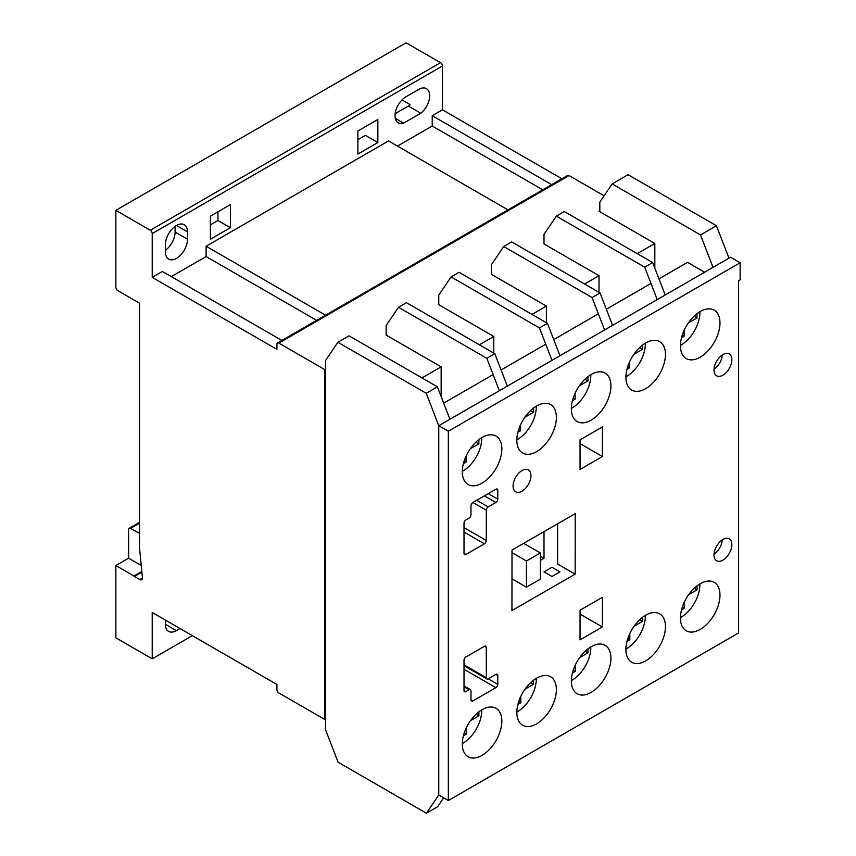 <?xml version="1.0" encoding="UTF-8"?>
<svg xmlns="http://www.w3.org/2000/svg" width="856" height="856" viewBox="0 0 856 856"><rect width="100%" height="100%" fill="white"/><g stroke="black" fill="none" stroke-linecap="round" stroke-linejoin="round"><path stroke-width="1.28" d="M700.208 629.395A27.959 16.146 120 0 0 718.473 604.753A27.959 16.146 120 0 0 714.193 582.348A27.959 16.146 120 0 0 700.208 583.738A27.959 16.146 120 0 0 681.943 608.37A27.959 16.146 120 0 0 686.223 630.786A27.959 16.146 120 0 0 700.208 629.395M645.67 388.678A27.959 16.146 120 0 0 663.946 364.035A27.959 16.146 120 0 0 659.655 341.619A27.959 16.146 120 0 0 645.67 343.01A27.959 16.146 120 0 0 627.405 367.652A27.959 16.146 120 0 0 631.696 390.058A27.959 16.146 120 0 0 645.67 388.678M591.143 692.365A27.959 16.146 120 0 0 609.408 667.723A27.959 16.146 120 0 0 605.117 645.317A27.959 16.146 120 0 0 591.143 646.708A27.959 16.146 120 0 0 572.867 671.35A27.959 16.146 120 0 0 577.158 693.756A27.959 16.146 120 0 0 591.143 692.365M536.605 723.855A27.959 16.146 120 0 0 554.87 699.213A27.959 16.146 120 0 0 550.59 676.807A27.959 16.146 120 0 0 536.605 678.187A27.959 16.146 120 0 0 518.34 702.83A27.959 16.146 120 0 0 522.62 725.235A27.959 16.146 120 0 0 536.605 723.855M482.067 483.126A27.959 16.146 120 0 0 500.343 458.484A27.959 16.146 120 0 0 496.052 436.079A27.959 16.146 120 0 0 482.067 437.47A27.959 16.146 120 0 0 463.802 462.112A27.959 16.146 120 0 0 468.093 484.517A27.959 16.146 120 0 0 482.067 483.126M482.067 755.334A27.959 16.146 120 0 0 500.343 730.703A27.959 16.146 120 0 0 496.052 708.287A27.959 16.146 120 0 0 482.067 709.678A27.959 16.146 120 0 0 463.802 734.32A27.959 16.146 120 0 0 468.093 756.725A27.959 16.146 120 0 0 482.067 755.334M645.67 660.885A27.959 16.146 120 0 0 663.946 636.243A27.959 16.146 120 0 0 659.655 613.838A27.959 16.146 120 0 0 645.67 615.218A27.959 16.146 120 0 0 627.405 639.86A27.959 16.146 120 0 0 631.696 662.266A27.959 16.146 120 0 0 645.67 660.885M522.01 491.184A12.626 7.287 120 0 0 530.26 480.055A12.626 7.287 120 0 0 528.323 469.933A12.626 7.287 120 0 0 522.01 470.565A12.626 7.287 120 0 0 513.76 481.693A12.626 7.287 120 0 0 515.687 491.815A12.626 7.287 120 0 0 522.01 491.184M722.924 375.185A12.626 7.287 120 0 0 731.174 364.057A12.626 7.287 120 0 0 729.237 353.935A12.626 7.287 120 0 0 722.924 354.566A12.626 7.287 120 0 0 714.674 365.694A12.626 7.287 120 0 0 716.611 375.805A12.626 7.287 120 0 0 722.924 375.185M722.261 354.973A12.626 7.287 -60 0 1 714.022 369.246M536.605 451.647A27.959 16.146 120 0 0 554.87 427.005A27.959 16.146 120 0 0 550.59 404.599A27.959 16.146 120 0 0 536.605 405.979A27.959 16.146 120 0 0 518.34 430.622A27.959 16.146 120 0 0 522.62 453.027A27.959 16.146 120 0 0 536.605 451.647M591.143 420.157A27.959 16.146 120 0 0 609.408 395.515A27.959 16.146 120 0 0 605.117 373.109A27.959 16.146 120 0 0 591.143 374.489A27.959 16.146 120 0 0 572.867 399.131A27.959 16.146 120 0 0 577.158 421.548A27.959 16.146 120 0 0 591.143 420.157M700.208 357.187A27.959 16.146 120 0 0 718.473 332.545A27.959 16.146 120 0 0 714.193 310.14A27.959 16.146 120 0 0 700.208 311.52A27.959 16.146 120 0 0 681.943 336.162A27.959 16.146 120 0 0 686.223 358.568A27.959 16.146 120 0 0 700.208 357.187M722.924 560.134A12.626 7.287 120 0 0 731.174 549.006A12.626 7.287 120 0 0 729.237 538.884A12.626 7.287 120 0 0 722.924 539.505A12.626 7.287 120 0 0 714.674 550.633A12.626 7.287 120 0 0 716.611 560.755A12.626 7.287 120 0 0 722.924 560.134M722.261 539.922A12.626 7.287 -60 0 1 714.022 554.196M658.96 278.842L687.518 262.353L704.616 272.229M738.546 280.768L740.14 279.848L740.14 262.76L448.33 431.231L448.33 800.531L738.546 632.969L738.546 280.768M650.988 283.454L606.337 309.23M598.365 313.831L553.714 339.607M545.743 344.208L501.092 369.985M493.12 374.596L443.686 403.133M740.14 262.76L730.575 257.239L438.764 425.71L438.764 794.999L438.764 425.71L426.235 393.279L437.395 386.837L349.055 335.83L337.895 342.272L325.548 360.472L325.548 729.761L338.077 762.193L426.416 813.2L437.587 806.759L443.643 797.824M448.33 800.531L438.764 794.999L426.416 813.2M448.33 431.231L438.764 425.71L449.924 419.269L437.395 386.837M465.921 656.98A2.707 1.562 120 0 0 464.005 660.297L464.005 690.46A2.707 1.562 120 0 0 464.562 691.702A2.707 1.562 120 0 0 465.921 691.573L469.067 689.754A2.707 1.562 -60 0 1 470.415 689.626A2.707 1.562 -60 0 1 470.971 690.867L470.971 699.812A2.707 1.562 120 0 0 471.538 701.053A2.707 1.562 120 0 0 472.887 700.925L495.87 687.657A2.707 1.562 120 0 0 497.785 684.34L497.796 675.502A2.707 1.562 120 0 0 497.229 674.26A2.707 1.562 120 0 0 495.881 674.389L488.209 678.819A2.707 1.562 -60 0 1 486.861 678.947A2.707 1.562 -60 0 1 486.294 677.717L486.294 647.425A2.707 1.562 120 0 0 485.737 646.184A2.707 1.562 120 0 0 484.378 646.323L465.921 656.98M580.036 439.845L580.068 469.452L602.399 456.526L602.367 426.919L580.036 439.845M602.367 626.988L602.399 597.338L580.068 610.189L580.036 639.839L602.367 626.988L580.068 614.105M511.942 610.563L575.157 574.162L575.221 513.654L512.016 550.066L511.942 610.563M470.971 514.756A2.707 1.562 -60 0 1 469.067 518.073L465.921 519.881A2.707 1.562 120 0 0 464.005 523.198L464.005 553.372A2.707 1.562 120 0 0 464.562 554.613A2.707 1.562 120 0 0 465.921 554.474L484.378 543.817A2.707 1.562 120 0 0 486.294 540.5L486.294 510.208A2.707 1.562 -60 0 1 488.209 506.902L495.881 502.472A2.707 1.562 120 0 0 497.796 499.155L497.785 490.317A2.707 1.562 120 0 0 497.218 489.086A2.707 1.562 120 0 0 495.87 489.215L472.887 502.483A2.707 1.562 120 0 0 470.971 505.8L470.971 514.756M557.62 523.797L557.62 564.04L575.157 574.162M580.047 443.622L602.399 456.526M680.434 617.593A26.6 15.354 120 0 0 681.076 617.24A26.6 15.354 120 0 0 699.876 583.931M688.609 594.781L697.052 589.816L697.019 585.879M681.494 610.007L684.372 608.306L684.329 602.132M694.27 588.211L697.052 589.816M682.328 607.129L684.372 608.306M571.369 680.563A26.6 15.354 120 0 0 572.001 680.21A26.6 15.354 120 0 0 590.801 646.901M579.533 657.75L587.976 652.786L587.944 648.848M572.429 672.977L575.307 671.286L575.253 665.101M585.204 651.191L587.976 652.786M573.263 670.098L575.307 671.286M516.831 712.053A26.6 15.354 120 0 0 517.473 711.689A26.6 15.354 120 0 0 536.273 678.391M525.006 689.23L533.438 684.276L533.416 680.327M517.891 704.456L520.769 702.765L520.726 696.591M530.667 682.671L533.438 684.276M518.725 701.588L520.769 702.765M462.304 743.532A26.6 15.354 120 0 0 462.935 743.179A26.6 15.354 120 0 0 481.735 709.87M470.468 720.72L478.911 715.755L478.879 711.817M463.353 735.946L466.231 734.255L466.188 728.071M476.129 714.161L478.911 715.755M464.198 733.068L466.231 734.255M625.907 649.073A26.6 15.354 120 0 0 626.538 648.72A26.6 15.354 120 0 0 645.338 615.421M634.071 626.26L642.514 621.306L642.482 617.358M626.956 641.486L629.845 639.796L629.791 633.622M639.742 619.701L642.514 621.306M627.801 638.619L629.845 639.796M625.907 376.865A26.6 15.354 120 0 0 626.538 376.512A26.6 15.354 120 0 0 645.338 343.203M633.9 354.298L642.46 349.451L642.492 345.15M626.956 369.289L629.62 367.78L629.663 361.692M639.486 347.729L642.46 349.451M627.705 366.678L629.62 367.78M462.304 471.324A26.6 15.354 120 0 0 462.935 470.971A26.6 15.354 120 0 0 481.735 437.662M470.286 448.758L478.857 443.9L478.889 439.599M463.353 463.749L466.017 462.24L466.06 456.141M475.883 442.188L478.857 443.9M464.102 461.138L466.017 462.24M516.831 439.834A26.6 15.354 120 0 0 517.473 439.481A26.6 15.354 120 0 0 536.273 406.183M524.824 417.279L533.384 412.421L533.416 408.119M517.891 432.259L520.544 430.75L520.598 424.662M530.41 410.698L533.384 412.421M518.64 429.648L520.544 430.75M571.369 408.355A26.6 15.354 120 0 0 572.001 408.002A26.6 15.354 120 0 0 590.801 374.693M579.362 385.789L587.922 380.931L587.954 376.629M572.418 400.769L575.082 399.26L575.125 393.172M584.948 379.219L587.922 380.931M573.178 398.158L575.082 399.26M680.434 345.385A26.6 15.354 120 0 0 681.076 345.032A26.6 15.354 120 0 0 699.876 311.723M688.427 322.819L696.987 317.961L697.019 313.66M681.494 337.799L684.147 336.29L684.201 330.202M694.023 316.249L696.987 317.961M682.243 335.188L684.147 336.29M526.451 587.173L526.451 561.001L540.361 552.965L540.361 579.148L526.451 587.173L511.984 578.827M526.451 561.001L512.006 552.666M540.361 552.965L523.679 543.346M165.411 244.623A15.633 9.02 -60 0 1 176.464 225.481A15.633 9.02 -60 0 1 184.286 224.711A15.633 9.02 -60 0 1 187.518 231.858L187.518 239.231A15.633 9.02 -60 0 1 180.691 254.949A15.633 9.02 -60 0 1 168.653 259.143A15.633 9.02 -60 0 1 165.411 251.985L165.411 244.623M141.251 565.484L128.614 558.198L128.614 529.511A2.707 1.562 60 0 1 129.181 528.27A2.707 1.562 60 0 1 130.529 528.409L139.528 533.363M139.325 533.481L139.528 534.112M357.883 154.069L357.883 131.011L377.849 119.487L377.849 142.545L357.883 154.069M357.883 139.71L365.416 135.366L377.849 142.545M700.497 234.929L716.451 225.727L728.98 258.159L713.037 267.361L700.497 234.929L612.158 183.922L599.821 202.123L599.821 211.721L599.018 211.261L599.821 210.801M654.829 268.163L654.829 243.489L599.821 211.721M716.665 645.606L700.722 654.808M551.981 576.473L559.952 571.883L551.981 567.282L544.009 571.872L551.981 576.473M654.829 243.489L637.239 253.644M604.111 195.789L569.037 175.544A2.707 1.562 -120 0 0 567.688 175.405L277.472 342.967A2.707 1.562 -120 0 0 276.916 344.198L276.916 349.355L152.218 277.365L152.218 233.549A2.707 1.562 -120 0 0 150.303 230.243L115.86 210.351L115.86 287.145A2.868 1.659 -120 0 0 117.657 290.559L139.528 303.185L139.528 547.926L142.385 577.04A3.799 2.193 60 0 1 141.711 579.726A3.799 2.193 60 0 1 139.806 579.533L134.403 576.409L141.903 572.086M128.614 558.198L115.86 565.559L115.86 637.838L152.218 658.831L152.218 612.479L276.927 684.479L276.927 689.636A2.707 1.562 -120 0 0 278.842 692.953L324.756 719.457L324.756 369.61L278.821 343.096A2.707 1.562 -120 0 0 277.472 342.967M324.756 369.61L325.548 369.15M398.489 307.293L406.461 302.692L494.8 353.689L507.33 386.12L499.358 390.732L486.829 358.29L398.489 307.293L386.142 325.494L386.142 335.092L441.15 366.85L421.965 377.924M451.101 276.916L459.084 272.304L547.423 323.311L559.952 355.743L551.981 360.344L539.451 327.912L451.101 276.916L438.764 295.106L438.764 304.704L493.773 336.472L479.371 344.786M503.724 246.528L511.695 241.927L600.045 292.934L612.575 325.366L604.603 329.967L592.063 297.535L503.724 246.528L491.387 264.729L491.387 274.327L546.395 306.084L531.993 314.409M556.347 216.151L564.318 211.55L652.657 262.546L665.198 294.988L657.226 299.589L644.686 267.158L556.347 216.151L544.009 234.351L544.009 243.949L599.018 275.707L584.616 284.021M324.756 719.457L325.548 718.997M599.018 275.707L599.018 292.345M546.395 306.084L546.395 322.723M493.773 336.472L493.773 353.1M716.451 225.727L628.101 174.72L612.158 183.922M441.15 366.85L441.15 396.574M426.235 393.279L337.895 342.272M487.043 778.179L495.014 773.578M494.8 353.689L486.829 358.29M152.218 658.831L192.365 635.655M179.985 628.507L176.336 630.626A15.472 8.934 -60 0 1 168.6 631.386A15.472 8.934 -60 0 1 165.871 620.354M115.86 210.351L406.076 42.8L440.519 62.681A2.707 1.562 -120 0 1 442.434 65.998L442.434 109.814L432.226 115.699L432.226 126.014L397.462 146.087M418.734 89.42A15.472 8.934 -60 0 1 426.47 88.66A15.472 8.934 -60 0 1 429.198 99.692A15.472 8.934 -60 0 1 420.842 113.227L403.604 123.114A15.472 8.934 -60 0 1 398.243 122.815A15.472 8.934 -60 0 1 395.868 110.424A15.472 8.934 -60 0 1 405.979 96.782L418.734 89.42M152.218 277.365L162.426 271.47L281.859 340.431M316.624 320.358L206.114 256.554L171.35 276.627M206.114 256.554L206.114 246.25L388.538 140.93L507.972 209.881M210.416 239.209L210.416 216.151L230.382 204.627L230.382 227.685L210.416 239.209M551.66 184.661L432.226 115.699M561.868 178.765L442.434 109.814M134.403 576.409A4.911 2.836 60 0 1 133.943 576.002L115.86 565.559M141.839 571.444L133.943 576.002M325.548 315.201L206.114 246.25M542.736 189.818L432.226 126.014M395.172 113.634L408.408 106.048L420.842 113.227M408.408 106.048A15.472 8.934 120 0 0 410.056 104.56L402.031 99.917M395.301 118.321L403.604 123.114M165.411 250.284A15.633 9.02 120 0 0 175.084 232.051L175.084 226.38M210.416 224.85L217.948 220.506L217.948 211.806M217.948 220.506L230.382 227.685M539.612 747.823L547.637 743.19M540.361 560.413L544.009 558.305L540.361 556.197M544.009 558.305L544.009 531.64M547.423 323.311L539.451 327.912M592.288 717.414L600.259 712.813M600.045 292.934L592.063 297.535M652.85 682.467L644.91 687.036M652.657 262.546L644.686 267.158M495.87 489.215L497.785 490.317M488.23 493.634L497.796 499.155M484.4 495.838L495.881 502.472M476.728 500.268L488.209 506.902M472.897 502.483L486.294 510.208M464.005 527.628L486.294 540.5M464.005 532.047L484.378 543.817M464.005 553.372L465.921 554.474M484.378 646.323L486.294 647.425M464.005 664.845L486.294 677.717M495.881 674.389L497.796 675.502M488.209 678.819L497.785 684.34M464.005 669.253L495.87 687.657M470.971 699.812L472.887 700.925M464.005 686.833L469.067 689.754M464.005 690.471L465.921 691.573M130.529 528.409L139.528 523.209M278.821 343.096L569.037 175.544M152.218 233.549L442.434 65.998M139.806 579.533L142.492 577.982M150.303 230.243L440.519 62.681M176.464 225.481L187.518 231.858M175.084 232.051L187.518 239.231M165.39 624.302L176.336 630.626M464.005 665.754L486.861 678.947M464.005 685.923L470.415 689.626M129.181 528.27L139.528 522.288"/></g></svg>
